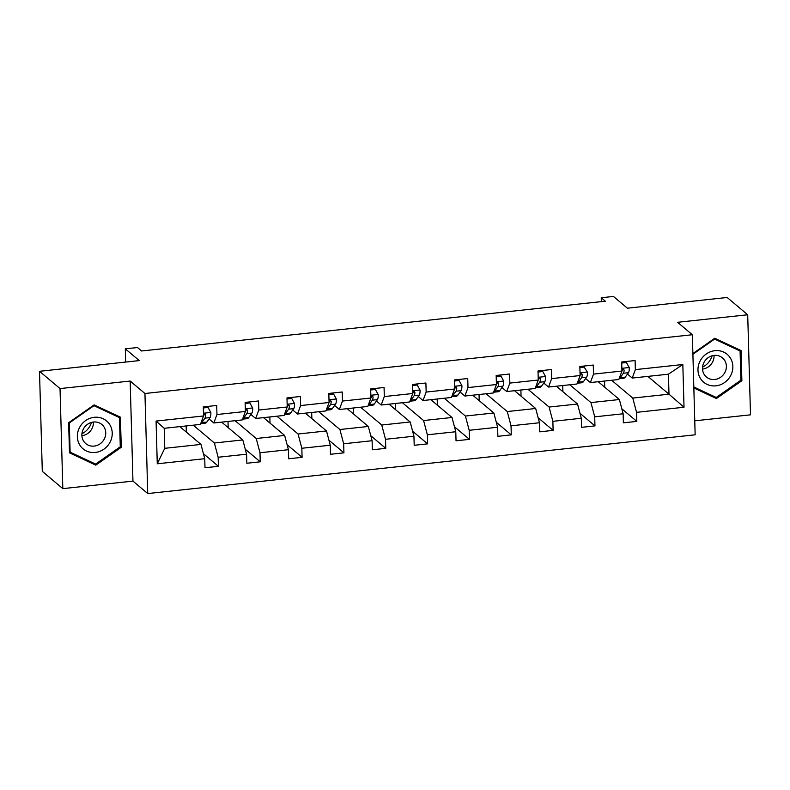 <?xml version="1.0" encoding="UTF-8"?>
<svg xmlns="http://www.w3.org/2000/svg" width="790" height="790" viewBox="0 0 790 790"><rect width="100%" height="100%" fill="white"/><g stroke="black" fill="none" stroke-linecap="round" stroke-linejoin="round"><path stroke-width="1.19" d="M62.825 488.635L132.957 481.11L130.162 381.057L60.03 388.581L62.825 488.635L42.295 471.353L39.5 371.3L139.267 360.596L125.314 348.834L125.679 362.047M60.03 388.581L39.5 371.3M694.756 420.813L750.5 414.829L747.705 314.776L727.175 297.484L627.398 308.199L613.445 296.447L601.239 297.751L601.348 301.642M147.74 493.553L695.151 434.806L692.356 334.743L144.945 393.499L147.74 493.553L132.957 481.11M611.638 380.276L632.78 398.081L668.992 394.19L684.021 407.245L636.552 412.341L636.799 421.396L621.819 408.786M647.849 376.396L668.992 394.19L668.429 374.184L632.227 378.064L627.467 374.065M632.78 398.081L636.552 412.341M569.797 384.769L590.94 402.574L619.37 399.523L623.142 413.782L623.389 422.838L636.799 421.396M623.142 413.782L594.712 416.834L594.959 425.889L579.979 413.279M527.957 389.263L549.099 407.057L577.53 404.006L581.302 418.275L581.549 427.331L594.959 425.889M581.302 418.275L552.872 421.327L553.119 430.382L538.138 417.772M486.117 393.756L507.259 411.55L535.689 408.499L539.461 422.759L539.708 431.824L553.119 430.382M539.461 422.759L511.031 425.81L511.278 434.875L496.298 422.255M444.276 398.239L465.419 416.044L493.849 412.992L497.621 427.252L497.868 436.317L511.278 434.875M497.621 427.252L469.191 430.303L469.448 439.368L454.457 426.748M402.436 402.732L423.588 420.537L452.008 417.485L455.781 431.745L456.037 440.8L469.448 439.368M455.781 431.745L427.351 434.796L427.607 443.852L412.617 431.241M360.596 407.225L381.748 425.02L410.178 421.969L413.94 436.238L414.197 445.293L427.607 443.852M413.94 436.238L385.51 439.289L385.767 448.345L370.777 435.734M318.765 411.718L339.907 429.513L368.338 426.462L372.1 440.721L372.357 449.787L385.767 448.345M372.1 440.721L343.67 443.773L343.926 452.838L328.946 440.228M276.925 416.202L298.067 434.006L326.497 430.955L330.26 445.214L330.516 454.28L343.926 452.838M330.26 445.214L301.829 448.266L302.086 457.331L287.106 444.711M235.084 420.695L256.227 438.499L284.657 435.448L288.419 449.707L288.676 458.763L302.086 457.331M288.419 449.707L259.989 452.759L260.246 461.814L245.265 449.204M193.244 425.188L214.386 442.993L242.816 439.941L246.579 454.201L246.836 463.256L260.246 461.814M246.579 454.201L218.149 457.252L218.405 466.307L203.425 453.697M204.738 458.694L157.269 463.789L156.074 421.06L203.544 415.965L200.413 424.418L164.211 428.299L164.764 448.315L200.976 444.424L204.738 458.694L204.995 467.749L218.405 466.307M216.954 414.523L245.384 411.472L242.254 419.925L213.823 422.976L216.954 414.523L216.707 405.468L203.297 406.909L203.544 415.965M258.794 410.03L287.224 406.978L284.094 415.431L255.664 418.483L258.794 410.03L258.547 400.974L245.137 402.416L245.384 411.472M300.635 405.547L329.065 402.495L325.934 410.948L297.504 414L300.635 405.547L300.388 396.481L286.977 397.923L287.224 406.978M342.475 401.053L370.905 398.002L367.775 406.455L339.344 409.506L342.475 401.053L342.228 391.988L328.818 393.43L329.065 402.495M384.315 396.56L412.745 393.509L409.615 401.962L381.185 405.013L384.315 396.56L384.068 387.505L370.658 388.937L370.905 398.002M426.156 392.067L454.586 389.016L451.455 397.469L423.025 400.52L426.156 392.067L425.899 383.012L412.499 384.454L412.745 393.509M467.996 387.574L496.426 384.523L493.296 392.986L464.866 396.037L467.996 387.574L467.739 378.519L454.329 379.96L454.586 389.016M509.836 383.091L538.267 380.039L535.136 388.492L506.706 391.544L509.836 383.091L509.58 374.026L496.169 375.467L496.426 384.523M551.677 378.598L580.107 375.546L576.976 383.999L548.546 387.051L551.677 378.598L551.42 369.542L538.01 370.974L538.267 380.039M577.253 383.239L581.815 382.745A21.468 5.915 83.9 0 0 583.455 381.6L586.615 377.185A7.436 2.044 83.9 0 0 587.434 372.149L583.534 366.135L579.85 366.53L580.107 375.546M579.85 366.491L593.26 365.049L593.517 374.104L621.947 371.053L621.69 361.998L635.101 360.556L635.357 369.611L682.827 364.516L684.021 407.245M125.314 348.834L137.509 347.531L141.617 350.987L605.347 301.207L601.239 297.751M621.947 371.053L618.817 379.506L590.387 382.558L585.627 378.558M580.739 374.44L580.058 373.868M590.387 382.558L593.517 374.104M598.227 381.718L619.37 399.523M590.94 402.574L594.712 416.834M548.546 387.051L543.787 383.051M538.899 378.933L538.217 378.361M556.387 386.211L577.53 404.006M549.099 407.057L552.872 421.327M506.706 391.544L501.946 387.535M497.068 383.426L496.377 382.844M514.547 390.695L535.689 408.499M507.259 411.55L511.031 425.81M464.866 396.037L460.116 392.028M455.228 387.92L454.536 387.337M472.706 395.188L493.849 412.992M465.419 416.044L469.191 430.303M423.025 400.52L418.275 396.521M413.387 392.403L412.696 391.83M430.866 399.681L452.008 417.485M423.588 420.537L427.351 434.796M381.185 405.013L376.435 401.014M371.547 396.896L370.856 396.323M389.026 404.174L410.178 421.969M381.748 425.02L385.51 439.289M339.344 409.506L334.595 405.507M329.707 401.389L329.025 400.816M347.185 408.667L368.338 426.462M339.907 429.513L343.67 443.773M297.504 414L292.754 409.99M287.866 405.882L287.185 405.3M305.355 413.15L326.497 430.955M298.067 434.006L301.829 448.266M255.664 418.483L250.914 414.483M246.026 410.365L245.344 409.793M263.514 417.643L284.657 435.448M256.227 438.499L259.989 452.759M213.823 422.976L209.073 418.976M204.185 414.859L203.504 414.286M221.674 422.137L242.816 439.941M214.386 442.993L218.149 457.252M156.074 421.06L164.211 428.299M130.162 381.057L144.945 393.499M747.705 314.776L677.573 322.3L692.356 334.743M179.834 426.63L200.976 444.424M622.579 369.947L621.898 369.374M186.331 432.1L186.164 425.948M228.172 427.607L228.004 421.455M270.012 423.124L269.844 416.962M311.853 418.631L311.685 412.479M353.693 414.138L353.525 407.986M395.533 409.645L395.356 403.493M437.374 405.151L437.196 398.999M479.214 400.668L479.036 394.506M521.054 396.175L520.877 390.023M562.895 391.682L562.717 385.53M604.735 387.189L604.557 381.037M164.764 448.315L157.269 463.789M632.227 378.064L635.357 369.611M682.827 364.516L668.429 374.184M120.416 417.169L94.109 404.885L68.651 422.729L69.49 452.858L95.797 465.142L121.255 447.298L120.416 417.169M693.837 387.979L716.421 398.535L741.879 380.691L741.04 350.553L714.733 338.268L692.879 353.584M120.268 446.469L121.255 447.298M93.161 462.93L95.797 465.142M740.892 379.852L741.879 380.691M713.785 396.313L716.421 398.535M203.326 407.956L208.037 407.452L210.871 412.568A7.436 2.044 83.9 0 1 210.051 417.594L206.901 422.018A21.468 5.915 83.9 0 1 205.262 423.163L200.7 423.657M208.037 407.452L206.97 406.554L203.297 406.949M200.739 423.549A21.468 5.915 -96.1 0 0 201.806 422.571L204.956 418.147A7.436 2.044 -96.1 0 0 205.736 415.056L205.035 413.841L203.494 413.911M205.736 415.056L204.551 414.069A3.792 1.047 83.9 0 1 204.294 414.711L203.544 415.767M245.167 403.463L249.877 402.959L252.711 408.075A7.436 2.044 83.9 0 1 251.892 413.111L248.741 417.535A21.468 5.915 83.9 0 1 247.102 418.68L242.54 419.164M249.877 402.959L248.811 402.061L245.137 402.456M242.579 419.056A21.468 5.915 -96.1 0 0 243.646 418.078L246.796 413.654A7.436 2.044 -96.1 0 0 247.576 410.573L246.875 409.348L245.335 409.418M247.576 410.573L246.391 409.576A3.792 1.047 83.9 0 1 246.134 410.227L245.384 411.274M287.007 398.97L291.717 398.466L294.551 403.591A7.436 2.044 83.9 0 1 293.732 408.618L290.582 413.042A21.468 5.915 83.9 0 1 288.943 414.187L284.38 414.671M291.717 398.466L290.651 397.568L286.977 397.963M284.42 414.562A21.468 5.915 -96.1 0 0 285.486 413.585L288.636 409.161A7.436 2.044 -96.1 0 0 289.416 406.08L288.715 404.865L287.175 404.934M289.416 406.08L288.231 405.082A3.792 1.047 83.9 0 1 287.965 405.734L287.224 406.781M91.502 422.403A17.538 16.205 -49.9 0 1 90.248 425.524A17.538 16.205 -49.9 0 1 81.943 433.759M79.444 427.706A18.239 16.847 130.1 0 0 86.495 451.031A18.239 16.847 130.1 0 0 110.136 442.045A18.239 16.847 130.1 0 0 103.085 418.72A18.239 16.847 130.1 0 0 79.444 427.706M83.315 429.148A12.482 11.534 130.1 0 0 85.774 443.605A12.482 11.534 130.1 0 0 104.32 438.964A12.482 11.534 130.1 0 0 101.861 424.507A12.482 11.534 130.1 0 0 83.315 429.148M81.903 435.695A12.482 11.534 130.1 0 0 91.986 428.585A12.482 11.534 130.1 0 0 93.408 422.028M119.458 417.584L120.278 446.785L95.61 464.076L70.122 452.166L69.303 422.966L93.971 405.685L119.458 417.584L117.157 415.649M69.461 451.603L70.122 452.166M712.126 355.786A17.538 16.205 -49.9 0 1 710.862 358.907A17.538 16.205 -49.9 0 1 702.567 367.143M700.068 361.089A18.239 16.847 130.1 0 0 707.119 384.414A18.239 16.847 130.1 0 0 730.76 375.428A18.239 16.847 130.1 0 0 723.709 352.103A18.239 16.847 130.1 0 0 700.068 361.089M703.939 362.531A12.482 11.534 130.1 0 0 706.398 376.998A12.482 11.534 130.1 0 0 724.944 372.347A12.482 11.534 130.1 0 0 722.485 357.89A12.482 11.534 130.1 0 0 703.939 362.531M702.517 369.088A12.482 11.534 130.1 0 0 712.61 361.968A12.482 11.534 130.1 0 0 714.032 355.421M737.781 349.032L740.082 350.967L740.902 380.168L716.224 397.459L693.808 386.982M692.899 354.276L714.595 339.068L740.082 350.967M328.847 394.487L333.558 393.973L336.392 399.098A7.436 2.044 83.9 0 1 335.572 404.125L332.422 408.549A21.468 5.915 83.9 0 1 330.783 409.694L326.221 410.188M333.558 393.973L332.491 393.074L328.818 393.469M326.26 410.069A21.468 5.915 -96.1 0 0 327.327 409.101L330.477 404.678A7.436 2.044 -96.1 0 0 331.247 401.587L330.556 400.372L329.005 400.441M331.247 401.587L330.072 400.589A3.792 1.047 83.9 0 1 329.805 401.241L329.065 402.288M370.688 389.993L375.398 389.49L378.232 394.605A7.436 2.044 83.9 0 1 377.413 399.631L374.262 404.055A21.468 5.915 83.9 0 1 372.623 405.201L368.061 405.695M375.398 389.49L374.332 388.591L370.658 388.986M368.101 405.586A21.468 5.915 -96.1 0 0 369.167 404.608L372.317 400.184A7.436 2.044 -96.1 0 0 373.087 397.094L372.386 395.879L370.846 395.948M373.087 397.094L371.912 396.096A3.792 1.047 83.9 0 1 371.646 396.748L370.905 397.795M412.518 385.5L417.238 384.997L420.073 390.112A7.436 2.044 83.9 0 1 419.253 395.148L416.103 399.572A21.468 5.915 83.9 0 1 414.464 400.718L409.892 401.202M417.238 384.997L416.172 384.098L412.499 384.493M409.941 401.093A21.468 5.915 -96.1 0 0 411.007 400.115L414.157 395.691A7.436 2.044 -96.1 0 0 414.928 392.6L414.227 391.386L412.686 391.455M414.928 392.6L413.753 391.613A3.792 1.047 83.9 0 1 413.486 392.255L412.745 393.311M454.359 381.007L459.079 380.504L461.913 385.629A7.436 2.044 83.9 0 1 461.093 390.655L457.943 395.079A21.468 5.915 83.9 0 1 456.304 396.225L451.732 396.708M459.079 380.504L458.012 379.605L454.339 380M451.781 396.6A21.468 5.915 -96.1 0 0 452.848 395.622L455.998 391.198A7.436 2.044 -96.1 0 0 456.768 388.117L456.067 386.893L454.526 386.972M456.768 388.117L455.593 387.12A3.792 1.047 83.9 0 1 455.326 387.772L454.576 388.818M496.199 376.524L500.919 376.01L503.753 381.135A7.436 2.044 83.9 0 1 502.934 386.162L499.784 390.586A21.468 5.915 83.9 0 1 498.144 391.731L493.572 392.225M500.919 376.01L499.853 375.112L496.169 375.507M493.612 392.107A21.468 5.915 -96.1 0 0 494.678 391.129L497.838 386.705A7.436 2.044 -96.1 0 0 498.609 383.624L497.907 382.409L496.367 382.478M498.609 383.624L497.433 382.627A3.792 1.047 83.9 0 1 497.167 383.278L496.416 384.325M538.039 372.031L542.76 371.517L545.594 376.642A7.436 2.044 83.9 0 1 544.774 381.669L541.614 386.093A21.468 5.915 83.9 0 1 539.985 387.238L535.413 387.732M542.76 371.517L541.693 370.619L538.01 371.014M535.452 387.623A21.468 5.915 -96.1 0 0 536.519 386.646L539.679 382.222A7.436 2.044 -96.1 0 0 540.449 379.131L539.748 377.916L538.207 377.985M540.449 379.131L539.264 378.134A3.792 1.047 83.9 0 1 539.007 378.785L538.257 379.832M584.6 367.034L579.88 367.538M577.293 383.13A21.468 5.915 -96.1 0 0 578.359 382.153L581.519 377.729A7.436 2.044 -96.1 0 0 582.289 374.638L581.588 373.423L580.048 373.492M582.289 374.638L581.104 373.65A3.792 1.047 83.9 0 1 580.848 374.292L580.097 375.349M621.72 363.045L626.44 362.541L629.274 367.656A7.436 2.044 83.9 0 1 628.455 372.692L625.295 377.116A21.468 5.915 83.9 0 1 623.656 378.262L619.093 378.746M626.44 362.541L625.374 361.642L621.69 362.037M619.133 378.637A21.468 5.915 -96.1 0 0 620.199 377.66L623.359 373.236A7.436 2.044 -96.1 0 0 624.13 370.154L623.429 368.93L621.888 368.999M624.13 370.154L622.945 369.157A3.792 1.047 83.9 0 1 622.688 369.809L621.937 370.856M210.802 412.439L203.474 413.229M206.901 422.018L201.806 422.571M210.051 417.594L204.956 418.147M252.642 407.946L245.315 408.736M248.741 417.535L243.646 418.078M251.892 413.111L246.796 413.654M294.482 403.463L287.155 404.243M290.582 413.042L285.486 413.585M293.732 408.618L288.636 409.161M336.323 398.97L328.996 399.76M332.422 408.549L327.327 409.101M335.572 404.125L330.477 404.678M378.163 394.477L370.826 395.267M374.262 404.055L369.167 404.608M377.413 399.631L372.317 400.184M420.004 389.984L412.666 390.774M416.103 399.572L411.007 400.115M419.253 395.148L414.157 395.691M461.844 385.5L454.507 386.28M457.943 395.079L452.848 395.622M461.093 390.655L455.998 391.198M503.684 381.007L496.347 381.787M499.784 390.586L494.678 391.129M502.934 386.162L497.838 386.705M545.525 376.514L538.188 377.304M541.614 386.093L536.519 386.646M544.774 381.669L539.679 382.222M587.355 372.021L580.028 372.811M583.455 381.6L578.359 382.153M586.615 377.185L581.519 377.729M629.196 367.528L621.868 368.318M625.295 377.116L620.199 377.66M628.455 372.692L623.359 373.236"/></g></svg>
